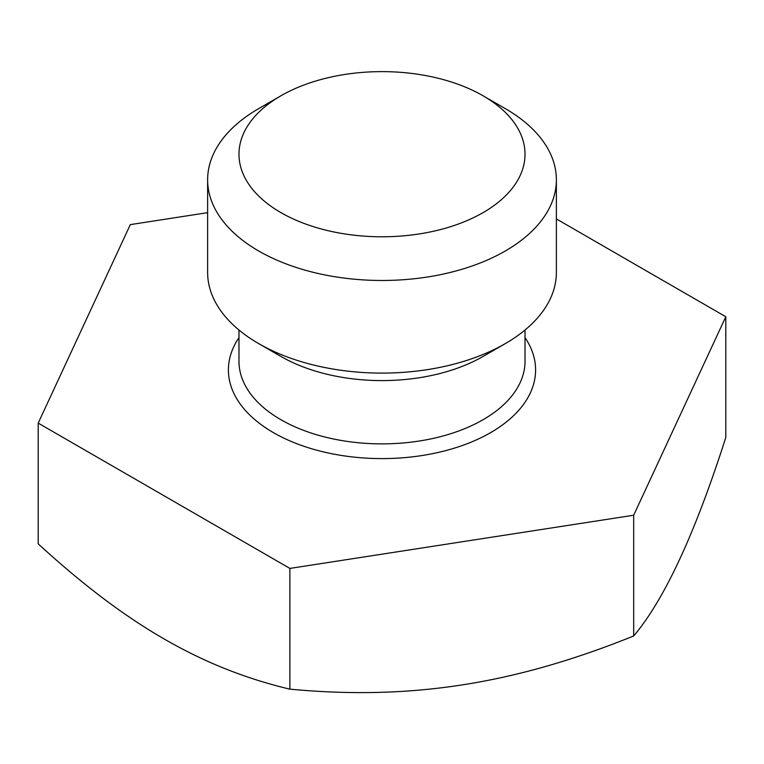 <?xml version="1.0" encoding="UTF-8"?>
<svg xmlns="http://www.w3.org/2000/svg" width="764" height="764" viewBox="0 0 764 764"><rect width="100%" height="100%" fill="white"/><g stroke="black" fill="none" stroke-linecap="round" stroke-linejoin="round"><path stroke-width="1.15" d="M556.373 218.924L725.8 316.745L633.681 515.232L289.881 568.416L38.2 423.113L130.319 224.626L207.627 212.659M633.681 515.232L633.681 635.973C664.394 599.664 695.097 533.501 725.8 437.476L725.8 316.745M38.2 423.113L38.2 543.853C126.261 624.57 201.858 668.204 289.881 689.157C410.172 700.426 513.437 684.439 633.681 635.973M289.881 568.416L289.881 689.157M483.134 356.406L505.31 343.609A174.373 100.676 0 0 0 505.31 343.609L483.134 356.406A143.021 82.579 180 0 1 280.865 356.406L258.69 343.609A174.373 100.676 180 0 1 207.627 272.423L207.627 179.798A174.373 100.676 180 0 1 258.69 108.612A174.373 100.676 180 0 1 258.7 108.612L280.865 95.815L258.69 108.612M207.627 179.798A174.373 100.676 180 0 0 315.265 272.815A174.373 100.676 180 0 0 505.3 250.993A174.373 100.676 0 0 0 556.373 179.798L556.373 272.423A174.373 100.676 0 0 1 505.31 343.609A174.373 100.676 180 0 1 258.69 343.609M556.373 179.798A174.373 100.676 0 0 0 505.31 108.612L483.134 95.815A143.021 82.579 0 0 0 280.865 95.815A143.021 82.579 180 0 0 280.865 212.593A143.021 82.579 180 0 0 483.134 212.593A143.021 82.579 0 0 0 483.134 95.815M525.021 337.602A153.593 88.672 180 0 1 490.603 432.634A153.593 88.672 180 0 1 297.922 444.132A153.593 88.672 180 0 1 238.979 337.602M525.021 330.01L525.021 361.296A143.021 82.579 0 0 1 483.134 419.684A143.021 82.579 180 0 1 327.269 437.591A143.021 82.579 180 0 1 238.979 361.296L238.979 330.01"/></g></svg>
